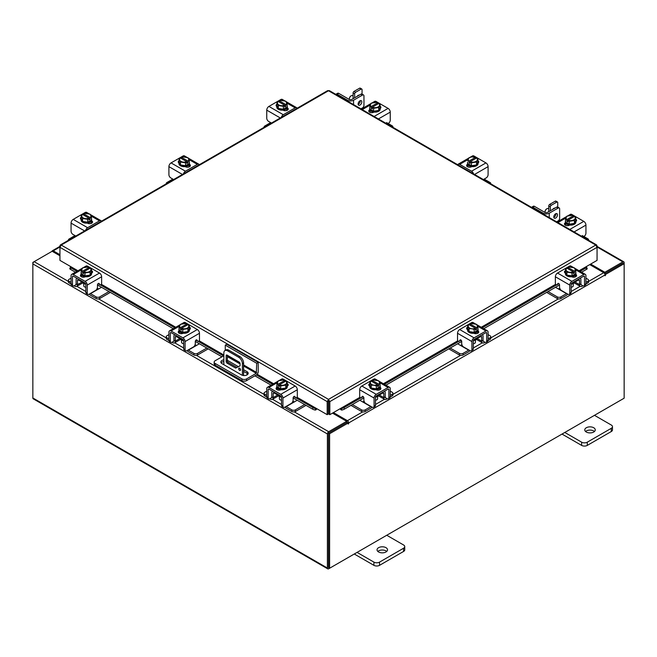 <?xml version="1.0" encoding="UTF-8"?>
<svg xmlns="http://www.w3.org/2000/svg" width="657" height="657" viewBox="0 0 657 657"><rect width="100%" height="100%" fill="white"/><g stroke="black" fill="none" stroke-linecap="round" stroke-linejoin="round"><path stroke-width="0.99" d="M225.269 350.378L225.269 345.13L226.755 344.268L258.209 362.434L258.209 371.681A2.727 1.577 120 0 1 256.287 375.024L246.58 380.625A3.277 1.889 180 0 1 241.948 380.625L215.126 365.136A3.277 1.889 180 0 1 214.166 363.806L214.166 362.089A3.277 1.889 0 0 0 215.126 363.428L241.948 378.917A3.277 1.889 0 0 0 246.58 378.917L256.287 373.316L243.591 365.982M214.166 362.089A3.277 1.889 0 0 1 215.126 360.75L223.856 355.716M258.209 362.434L256.731 363.288L256.287 373.316M225.269 345.13L256.731 363.288M223.856 361.547A3.934 2.275 0 0 0 221.138 362.894M247.911 374.145A3.934 2.275 0 0 0 247.048 373.398L243.591 371.394M223.856 359.831A3.934 2.275 0 0 0 220.851 362.04A3.934 2.275 0 0 0 222 363.641L241.48 374.892A3.934 2.275 0 0 0 245.767 375.385A3.934 2.275 0 0 0 248.198 373.283A3.934 2.275 0 0 0 247.048 371.681L243.591 369.686M238.335 366.647L227.568 360.43A3.934 2.275 0 0 0 227.355 360.323M239.624 368.24A1.314 0.756 -120 0 0 238.967 368.175A1.314 0.756 -120 0 0 238.77 369.226A1.314 0.756 -120 0 0 239.624 370.384A1.314 0.756 -120 0 0 240.281 370.441A1.314 0.756 -120 0 0 240.478 369.39A1.314 0.756 -120 0 0 239.624 368.24M239.936 368.487A1.314 0.756 -120 0 0 240.495 369.448M242.4 375.287L242.4 363.682A5.248 3.03 -120 0 0 238.688 357.252L227.56 350.83A5.248 3.03 -120 0 0 224.94 350.567A5.248 3.03 -120 0 0 223.856 352.973L223.856 364.717M238.688 357.252L239.879 356.57L228.751 350.148L227.56 350.83M243.591 375.525L243.591 362.993L242.4 363.682M247.894 374.129L245.685 375.402M240.084 365.826L235.682 368.092L227.084 363.132A1.298 0.747 60 0 1 226.164 361.539L226.164 355.642A1.298 0.747 60 0 1 226.435 355.051A1.298 0.747 60 0 1 227.084 355.117L239.164 362.089A1.298 0.747 60 0 1 240.084 363.682L240.084 365.826M240.084 365.752L236.865 367.411L228.275 362.45L227.084 363.132M226.164 361.539L227.355 360.857L227.355 355.265M227.355 360.857A1.298 0.747 -120 0 0 228.275 362.45M224.94 350.567L226.123 349.885A5.248 3.03 60 0 1 228.751 350.148M239.879 356.57A5.248 3.03 60 0 1 243.591 362.993M235.682 368.092L236.865 367.411M277.944 395.185A4.188 2.414 -0 0 0 279.069 396.376A4.188 2.414 -0 0 0 281.139 397.025M266.75 391.12L264.82 392.237A2.521 1.454 -0 0 0 264.081 393.264A2.521 1.454 -0 0 0 264.82 394.29L264.82 395.916L266.767 397.042M269.772 398.774L270.462 399.169A3.885 2.242 -120 0 0 272.4 399.366A3.885 2.242 -120 0 0 273.205 397.584L277.656 395.021M274.166 392.147L274.166 393.001L273.205 393.559L273.205 397.584M273.205 393.559A1.675 0.969 60 0 1 273.55 392.796A1.675 0.969 60 0 1 274.166 392.771M272.433 391.145A3.671 2.119 -120 0 0 271.793 392.746L271.793 396.771A1.889 1.092 60 0 1 271.407 397.641M264.82 394.29L266.75 395.407M264.82 395.916A2.521 1.454 180 0 1 264.081 394.89L264.081 393.264M292.718 401.435L294.492 401.829L286.189 406.626L291.823 409.878A2.521 1.454 -0 0 0 295.387 409.878L304.626 404.548M294.492 401.829L297.21 400.261M295.387 409.878L295.387 411.512L306.039 405.361M284.883 407.118A3.885 2.242 -120 0 0 286.189 408.252L291.823 411.512L291.823 409.878M295.387 411.512A2.521 1.454 180 0 1 291.823 411.512M274.166 393.001L281.516 397.247L281.516 405.295L282.921 406.108L282.921 398.06A3.039 1.757 -120 0 0 280.769 394.331L268.902 387.482A3.039 1.757 -120 0 0 267.383 387.326A3.039 1.757 -120 0 0 266.75 388.722L266.75 396.771L268.155 397.584L268.155 389.535A1.051 0.608 60 0 1 268.376 389.051A1.051 0.608 60 0 1 268.902 389.108L280.769 395.957A1.051 0.608 60 0 1 281.516 397.247M287.881 385.684A2.948 1.7 180 0 0 287.125 385.166A5.248 3.03 180 0 1 287.281 385.897L287.281 386.751A5.248 3.03 180 0 1 284.038 389.552A5.248 3.03 180 0 1 278.322 388.895A5.248 3.03 180 0 1 276.786 386.751L276.786 385.897A5.248 3.03 180 0 1 276.917 385.232M280.58 388.804A5.248 3.03 180 0 1 278.322 388.032A5.248 3.03 180 0 1 276.991 386.735M276.917 386.554A5.248 3.03 180 0 1 276.786 385.897M287.281 385.897A5.248 3.03 180 0 1 285.803 388M285.672 388.073A5.248 3.03 180 0 1 280.769 388.837M280.884 389.806A2.727 1.577 180 0 1 280.358 389.617M276.827 389.601A5.248 3.03 180 0 1 276.786 389.231L276.786 389.01M277.541 389.938A5.248 3.03 180 0 1 276.876 388.944M279.406 396.549L279.406 398.742A2.62 1.511 -0 0 0 280.178 399.817A2.62 1.511 -0 0 0 281.516 400.228M280.654 388.845A5.297 3.055 -0 0 0 280.662 388.845L285.779 388.057L287.15 385.101L287.15 382.177L285.779 385.133L280.662 385.922L280.662 388.845L280.654 385.922L279.34 384.862L279.34 386.562L278.231 385.922L278.231 384.222L276.917 383.762L276.917 386.686L280.654 388.845M276.917 386.686L276.917 383.762L278.289 380.805L283.397 380.017L284.719 380.469L284.719 381.725M285.779 388.057L285.779 385.133M282.986 385.232A4.599 2.653 180 0 1 279.389 384.805L285.787 381.109L287.15 382.177M286.403 383.458A4.599 2.653 180 0 1 283.454 385.158M278.231 384.222L278.272 384.164A4.599 2.653 180 0 1 277.541 382.087M284.719 380.469L278.272 384.164M278.231 385.922L279.34 385.281M277.665 381.816A4.599 2.653 180 0 1 280.613 380.116M281.073 380.042A4.599 2.653 180 0 1 284.678 380.469M285.787 381.109A4.599 2.653 180 0 1 286.526 383.195M276.449 389.289A2.948 1.7 180 0 1 276.958 388.903L277.706 388.468M281.048 389.724A2.948 1.7 180 0 1 276.958 389.683A2.948 1.7 180 0 1 276.096 388.476A2.948 1.7 180 0 1 276.876 387.318M282.921 406.108A2.62 1.511 120 0 0 283.463 407.315A2.62 1.511 120 0 0 284.777 407.184L291.273 403.431A2.62 1.511 120 0 0 293.129 400.22L293.129 397.97A1.257 0.731 -60 0 1 294.024 396.426A1.257 0.731 -60 0 1 294.648 396.368A1.257 0.731 -60 0 1 294.796 396.5L294.467 396.311M283.463 407.315L282.058 406.502A2.62 1.511 -60 0 1 281.516 405.295M294.574 397.099A1.257 0.731 -60 0 1 294.385 397.042A1.257 0.731 -60 0 1 294.246 396.91L293.942 396.475M268.155 397.584A2.62 1.511 120 0 0 268.705 398.791A2.62 1.511 120 0 0 270.011 398.659L273.205 396.82M280.769 394.331L295.165 386.02L283.29 379.171L281.902 379.976M295.165 386.02A3.039 1.757 60 0 1 297.317 389.749L297.317 396.245A1.257 0.731 -60 0 1 296.767 397.518A1.257 0.731 -60 0 1 295.798 397.855A1.257 0.731 -60 0 1 295.65 397.723L294.796 396.5M279.307 380.444L281.771 379.015A3.039 1.757 60 0 1 283.29 379.171M287.15 383.548A2.948 1.7 180 0 1 288.234 384.871A2.948 1.7 180 0 1 287.372 386.078L287.281 386.127M268.705 398.791L267.292 397.978A2.62 1.511 -60 0 1 266.75 396.771M571.549 284.054A4.188 2.414 0 0 0 573.61 283.397A4.188 2.414 0 0 0 574.744 282.206M548.053 291.568L557.3 296.907A2.521 1.454 0 0 0 560.856 296.907L560.856 298.533L566.498 295.28A3.885 2.242 120 0 0 567.796 294.147M566.704 293.515A1.889 1.092 -60 0 1 566.498 293.646L558.187 288.85L559.969 288.456M560.856 296.907L566.498 293.646M560.856 298.533A2.521 1.454 180 0 1 557.3 298.533L557.3 296.907M546.64 292.381L557.3 298.533M585.937 282.428L587.859 281.311A2.521 1.454 0 0 0 588.598 280.284A2.521 1.454 0 0 0 587.859 279.258L585.937 278.141M575.031 282.042L579.482 284.612L579.482 280.588L578.513 280.03L578.513 279.168M579.482 284.612A3.885 2.242 120 0 0 580.287 286.386A3.885 2.242 120 0 0 582.225 286.197L582.907 285.803M585.921 284.062L587.859 282.937L587.859 281.311M581.281 284.662A1.889 1.092 -60 0 1 580.887 283.799L580.887 279.775A3.671 2.119 120 0 0 580.246 278.174M578.513 279.792A1.675 0.969 -60 0 1 579.129 279.816A1.675 0.969 -60 0 1 579.482 280.588M588.598 280.284L588.598 281.91A2.521 1.454 180 0 1 587.859 282.937M555.469 287.281L558.187 288.85M579.482 283.84L582.669 285.68A2.62 1.511 -120 0 0 583.983 285.811A2.62 1.511 -120 0 0 584.525 284.612L585.937 283.799L585.937 275.743A3.039 1.757 120 0 0 585.305 274.355A3.039 1.757 120 0 0 583.786 274.503L571.91 281.352A3.039 1.757 120 0 0 569.759 285.081L569.759 293.137L571.171 292.324L571.171 284.267L578.513 280.03M575.77 272.253A5.248 3.03 180 0 1 575.893 272.918L575.893 273.772A5.248 3.03 180 0 1 574.358 275.915A5.248 3.03 180 0 1 568.642 276.572A5.248 3.03 180 0 1 565.406 273.772L565.406 272.918A5.248 3.03 180 0 1 565.562 272.187A2.948 1.7 180 0 0 564.806 272.704M575.688 273.755A5.248 3.03 180 0 1 574.358 275.061A5.248 3.03 180 0 1 572.099 275.825M571.918 275.858A5.248 3.03 180 0 1 567.007 275.094M566.876 275.02A5.248 3.03 180 0 1 565.406 272.918M575.893 272.918A5.248 3.03 180 0 1 575.77 273.583M575.893 276.03L575.893 276.26A5.248 3.03 180 0 1 575.861 276.622M572.329 276.646A2.727 1.577 180 0 1 571.804 276.827M575.803 275.973A5.248 3.03 180 0 1 575.146 276.967M571.171 287.249A2.62 1.511 0 0 0 572.502 286.838A2.62 1.511 0 0 0 573.274 285.77L573.274 283.578M575.77 273.714A5.297 3.055 0 0 0 575.77 273.706L575.77 270.791L574.456 271.242L574.456 272.942L573.339 273.591L573.339 271.883L572.025 272.951L572.025 275.874L575.77 273.714L575.77 270.783L574.399 267.834L569.282 267.038A5.297 3.055 180 0 1 569.282 267.038L567.96 267.498L567.96 268.754M572.017 275.874L572.017 272.951L566.901 272.154L565.529 269.206L565.529 272.129L566.901 275.078L572.017 275.874A5.297 3.055 0 0 0 572.025 275.874M566.901 272.154L566.901 275.078M565.529 269.206A5.297 3.055 0 0 1 565.537 269.198L566.892 268.138L573.298 271.834A4.599 2.653 180 0 1 569.693 272.261M575.146 269.107A4.599 2.653 180 0 1 574.407 271.193L574.456 271.242M572.075 267.136A4.599 2.653 180 0 1 575.023 268.844M573.339 272.302L574.456 272.942M574.407 271.193L567.96 267.498M569.233 272.187A4.599 2.653 180 0 1 566.277 270.479M566.153 270.216A4.599 2.653 180 0 1 566.892 268.138M568.009 267.489A4.599 2.653 180 0 1 571.606 267.07M575.803 274.347A2.948 1.7 180 0 1 576.591 275.497A2.948 1.7 180 0 1 575.721 276.704A2.948 1.7 180 0 1 571.639 276.753M558.737 283.504L557.029 284.744A1.257 0.731 60 0 1 556.89 284.875A1.257 0.731 60 0 1 556.257 284.818A1.257 0.731 60 0 1 555.37 283.274L555.37 276.769A3.039 1.757 -60 0 1 557.522 273.049L571.91 281.352M571.171 284.267A1.051 0.608 -60 0 1 571.91 282.986L583.786 276.129A1.051 0.608 -60 0 1 584.303 276.08A1.051 0.608 -60 0 1 584.525 276.556L584.525 284.612M571.171 292.324A2.62 1.511 60 0 1 570.629 293.523L569.217 294.336A2.62 1.511 -120 0 0 569.759 293.137M570.785 266.997L569.389 266.192L557.522 273.049M569.389 266.192A3.039 1.757 -60 0 1 570.908 266.044L573.372 267.465M565.406 273.156L565.307 273.098A2.948 1.7 180 0 1 564.445 271.891A2.948 1.7 180 0 1 565.529 270.577M557.029 284.744L557.892 283.52A1.257 0.731 60 0 1 558.031 283.389A1.257 0.731 60 0 1 559 283.725A1.257 0.731 60 0 1 559.55 284.99L559.55 287.24A2.62 1.511 -120 0 0 561.407 290.451L567.903 294.205A2.62 1.511 -120 0 0 569.217 294.336M585.937 283.799A2.62 1.511 60 0 1 585.387 284.998L583.983 285.811M574.974 275.488L575.721 275.924A2.948 1.7 180 0 1 576.23 276.318M375.861 397.025A4.188 2.414 0 0 0 377.931 396.376A4.188 2.414 0 0 0 379.056 395.185M352.374 404.548L361.613 409.878A2.521 1.454 0 0 0 365.177 409.878L365.177 411.512L370.811 408.252A3.885 2.242 120 0 0 372.117 407.118M371.016 406.486A1.889 1.092 -60 0 1 370.811 406.626L362.508 401.829L364.282 401.435M365.177 409.878L370.811 406.626M365.177 411.512A2.521 1.454 180 0 1 361.613 411.512L361.613 409.878M350.961 405.361L361.613 411.512M390.25 395.407L392.18 394.29A2.521 1.454 0 0 0 392.919 393.264A2.521 1.454 0 0 0 392.18 392.237L390.25 391.12M379.344 395.021L383.795 397.584L383.795 393.559L382.834 393.001L382.834 392.147M383.795 397.584A3.885 2.242 120 0 0 384.6 399.366A3.885 2.242 120 0 0 386.538 399.169L387.228 398.774M390.233 397.042L392.18 395.916L392.18 394.29M385.593 397.641A1.889 1.092 -60 0 1 385.207 396.771L385.207 392.746A3.671 2.119 120 0 0 384.567 391.145M382.834 392.771A1.675 0.969 -60 0 1 383.45 392.796A1.675 0.969 -60 0 1 383.795 393.559M392.919 393.264L392.919 394.89A2.521 1.454 180 0 1 392.18 395.916M359.79 400.261L362.508 401.829M383.795 396.82L386.989 398.659A2.62 1.511 -120 0 0 388.295 398.791A2.62 1.511 -120 0 0 388.845 397.584L390.25 396.771L390.25 388.722A3.039 1.757 120 0 0 389.617 387.326A3.039 1.757 120 0 0 388.098 387.482L376.231 394.331A3.039 1.757 120 0 0 374.079 398.06L374.079 406.108L375.484 405.295L375.484 397.247L382.834 393.001M380.083 385.232A5.248 3.03 180 0 1 380.214 385.897L380.214 386.751A5.248 3.03 180 0 1 378.678 388.895A5.248 3.03 180 0 1 372.962 389.552A5.248 3.03 180 0 1 369.719 386.751L369.719 385.897A5.248 3.03 180 0 1 369.875 385.166A2.948 1.7 180 0 0 369.119 385.684M380.009 386.735A5.248 3.03 180 0 1 378.678 388.032A5.248 3.03 180 0 1 376.42 388.804M376.231 388.837A5.248 3.03 180 0 1 371.328 388.073M371.197 388A5.248 3.03 180 0 1 369.719 385.897M380.214 385.897A5.248 3.03 180 0 1 380.083 386.554M380.214 389.01L380.214 389.231A5.248 3.03 180 0 1 380.173 389.601M376.642 389.617A2.727 1.577 180 0 1 376.116 389.806M380.124 388.944A5.248 3.03 180 0 1 379.459 389.938M375.484 400.228A2.62 1.511 0 0 0 376.822 399.817A2.62 1.511 0 0 0 377.594 398.742L377.594 396.549M380.083 386.686L380.083 383.762L380.083 386.686L376.346 388.845A5.297 3.055 0 0 0 376.346 388.845L376.338 385.922L376.346 388.845L371.221 388.057L369.85 385.101L369.85 382.177L371.213 381.109L377.611 384.805A4.599 2.653 180 0 1 374.014 385.232L371.221 385.133L371.221 388.057M379.459 382.087A4.599 2.653 180 0 1 378.728 384.164L380.083 383.762L378.711 380.805L373.603 380.017A5.297 3.055 180 0 1 373.603 380.017L372.281 380.469L372.281 381.725M378.769 384.222L378.769 385.922L377.66 386.562L377.66 384.862L376.346 385.922L374.014 385.232M369.85 382.177L371.221 385.133M376.387 380.116A4.599 2.653 180 0 1 379.335 381.816M377.66 385.281L378.769 385.922M378.728 384.164L372.281 380.469M373.546 385.158A4.599 2.653 180 0 1 370.597 383.458M370.474 383.195A4.599 2.653 180 0 1 371.213 381.109M372.322 380.469A4.599 2.653 180 0 1 375.927 380.042M380.124 387.318A2.948 1.7 180 0 1 380.904 388.476A2.948 1.7 180 0 1 380.042 389.683A2.948 1.7 180 0 1 375.952 389.724M363.058 396.475L361.35 397.723A1.257 0.731 60 0 1 361.202 397.855A1.257 0.731 60 0 1 360.578 397.789A1.257 0.731 60 0 1 359.683 396.245L359.683 389.749A3.039 1.757 -60 0 1 361.835 386.02L376.231 394.331M375.484 397.247A1.051 0.608 -60 0 1 376.231 395.957L388.098 389.108A1.051 0.608 -60 0 1 388.624 389.051A1.051 0.608 -60 0 1 388.845 389.535L388.845 397.584M375.484 405.295A2.62 1.511 60 0 1 374.942 406.502L373.537 407.315A2.62 1.511 -120 0 0 374.079 406.108M375.098 379.976L373.71 379.171L361.835 386.02M373.71 379.171A3.039 1.757 -60 0 1 375.229 379.015L377.693 380.444M369.719 386.127L369.628 386.078A2.948 1.7 180 0 1 368.766 384.871A2.948 1.7 180 0 1 369.85 383.548M361.35 397.723L362.204 396.5A1.257 0.731 60 0 1 362.352 396.368A1.257 0.731 60 0 1 363.321 396.705A1.257 0.731 60 0 1 363.871 397.97L363.871 400.22A2.62 1.511 -120 0 0 365.727 403.431L372.223 407.184A2.62 1.511 -120 0 0 373.537 407.315M390.25 396.771A2.62 1.511 60 0 1 389.708 397.978L388.295 398.791M379.294 388.468L380.042 388.903A2.948 1.7 180 0 1 380.551 389.289M271.242 123.188L270.462 122.736L264.82 125.988A2.521 1.454 0 0 0 264.081 127.015A2.521 1.454 0 0 0 264.13 127.294M287.15 105.621A5.248 3.03 180 0 1 287.281 106.286L287.281 107.14A5.248 3.03 180 0 1 285.738 109.284A5.248 3.03 180 0 1 280.022 109.941A5.248 3.03 180 0 1 276.786 107.14L276.786 106.286A5.248 3.03 180 0 1 276.942 105.555M287.281 106.286A5.248 3.03 180 0 1 287.15 106.951M287.076 107.124A5.248 3.03 180 0 1 285.738 108.43A5.248 3.03 180 0 1 283.479 109.193M283.298 109.226A5.248 3.03 180 0 1 278.387 108.462M278.256 108.389A5.248 3.03 180 0 1 276.786 106.286M283.709 110.015A2.727 1.577 180 0 1 283.167 110.204M287.281 109.39L287.281 109.629A5.248 3.03 180 0 1 287.125 110.351M287.183 109.341A5.248 3.03 180 0 1 286.14 110.655M287.15 107.083A5.297 3.055 0 0 0 287.15 107.075L287.15 104.159L285.836 104.611L285.836 106.311L284.719 106.96L284.719 105.251L283.405 106.319L283.405 109.243L287.15 107.083L287.15 104.151L285.779 101.194L280.662 100.406A5.297 3.055 180 0 1 280.662 100.406L279.389 100.858A4.599 2.653 180 0 1 282.986 100.439M283.397 109.243A5.297 3.055 0 0 0 283.405 109.243L283.397 106.319L278.289 105.522L276.917 102.574L276.917 105.498L278.289 108.446L283.397 109.243M278.289 108.446L278.289 105.522M276.917 102.566A5.297 3.055 0 0 0 276.917 102.574L278.272 101.507L284.719 105.251M279.34 102.122L279.34 100.866M277.541 103.584A4.599 2.653 180 0 1 278.272 101.507M280.613 105.555A4.599 2.653 180 0 1 277.665 103.847M285.836 104.611L279.389 100.858M284.719 105.67L285.836 106.311M283.454 100.505A4.599 2.653 180 0 1 286.403 102.213M286.526 102.476A4.599 2.653 180 0 1 285.787 104.553M284.678 105.202A4.599 2.653 180 0 1 281.073 105.629M271.472 123.056L268.606 121.405A2.62 1.511 -120 0 1 266.75 118.194L266.75 110.138A3.039 1.757 -60 0 1 268.902 106.418L283.29 114.72L295.165 107.871L286.748 103.009M283.29 114.72A3.039 1.757 120 0 0 281.311 117.373M297.145 108.241A3.039 1.757 120 0 0 296.685 107.723A3.039 1.757 120 0 0 295.165 107.871M276.786 106.508A2.948 1.7 180 0 1 276.096 105.416A2.948 1.7 180 0 1 276.917 104.241M287.183 107.707L287.372 107.822A2.948 1.7 180 0 1 288.234 109.021A2.948 1.7 180 0 1 286.419 110.598A2.948 1.7 180 0 1 283.208 110.228L283.019 110.113M268.902 106.418L280.769 99.56A3.039 1.757 -60 0 1 282.288 99.412L284.752 100.833M286.353 108.857L287.372 109.448A2.948 1.7 180 0 1 287.881 109.834M75.563 236.167L74.775 235.707L69.141 238.967A2.521 1.454 0 0 0 68.402 239.994A2.521 1.454 0 0 0 68.451 240.273M91.471 218.6A5.248 3.03 180 0 1 91.594 219.266L91.594 220.12A5.248 3.03 180 0 1 90.058 222.263A5.248 3.03 180 0 1 84.342 222.92A5.248 3.03 180 0 1 81.107 220.12L81.107 219.266A5.248 3.03 180 0 1 81.263 218.535M91.594 219.266A5.248 3.03 180 0 1 91.471 219.923M91.389 220.095A5.248 3.03 180 0 1 90.058 221.401A5.248 3.03 180 0 1 87.8 222.173M87.619 222.197A5.248 3.03 180 0 1 82.708 221.442M82.577 221.368A5.248 3.03 180 0 1 81.107 219.266M88.03 222.986A2.727 1.577 180 0 1 87.48 223.183M91.594 222.37L91.594 222.6A5.248 3.03 180 0 1 91.438 223.331M91.504 222.312A5.248 3.03 180 0 1 90.461 223.626M82.601 221.425L82.601 218.502L81.23 215.545L81.23 218.469L82.601 221.425L87.718 222.214A5.297 3.055 0 0 0 87.726 222.214L91.463 220.054A5.297 3.055 0 0 0 91.471 220.054L91.471 217.13L90.099 214.174L84.983 213.385A5.297 3.055 180 0 0 84.975 213.385L83.702 213.837A4.599 2.653 180 0 1 87.307 213.41M81.23 215.545L82.593 214.478L89.04 218.231L87.726 219.29L87.726 222.214L87.718 219.29L82.601 218.502M83.661 215.094L83.661 213.837M91.463 220.054L91.463 217.13L90.149 217.59L90.149 219.29L89.04 219.931L89.04 218.231M81.854 216.555A4.599 2.653 180 0 1 82.593 214.478M84.925 218.526A4.599 2.653 180 0 1 81.977 216.826M90.149 217.59L83.702 213.837M89.04 218.65L90.149 219.29M87.767 213.484A4.599 2.653 180 0 1 90.723 215.184M90.847 215.455A4.599 2.653 180 0 1 90.108 217.533M88.991 218.173A4.599 2.653 180 0 1 85.394 218.6M75.785 236.035L72.919 234.385A2.62 1.511 -120 0 1 71.063 231.165L71.063 223.117A3.039 1.757 -60 0 1 73.214 219.389L87.611 227.7L99.478 220.851L91.068 215.989M87.611 227.7A3.039 1.757 120 0 0 85.632 230.352M101.457 221.212A3.039 1.757 120 0 0 101.006 220.695A3.039 1.757 120 0 0 99.478 220.851M81.107 219.487A2.948 1.7 180 0 1 80.409 218.395A2.948 1.7 180 0 1 81.23 217.212M91.504 220.686L91.693 220.793A2.948 1.7 180 0 1 92.555 222A2.948 1.7 180 0 1 90.732 223.569A2.948 1.7 180 0 1 87.521 223.199L87.332 223.093M73.214 219.389L85.09 212.54A3.039 1.757 -60 0 1 86.609 212.383L89.073 213.804M90.674 221.836L91.693 222.419A2.948 1.7 180 0 1 92.194 222.813M596.671 246.022L596.679 244.962L595.768 245.061L597.057 247.328L597.057 260.386L579.08 270.758M328.5 400.647L328.5 399.366L329.822 401.616L328.286 400.975L328.286 414.033L327.178 414.674L296.98 397.239M77.92 270.758L59.943 260.386L59.943 247.328L61.232 245.061L328.5 399.366L327.178 401.616L328.286 400.975M327.178 414.674L327.178 401.616L59.943 247.328L59.943 245.8L60.329 246.022M597.057 245.8L597.057 247.328L329.822 401.616L329.822 414.674L340.95 408.252L341.238 408.605A2.102 0.443 -21.2 0 0 343.981 407.636L344.531 409.065A2.102 0.443 158.8 0 1 341.788 410.034L341.213 408.605L360.315 397.592M328.714 400.975L328.714 414.033L329.822 414.674M328.5 399.366L595.768 245.061L328.5 90.756L61.232 245.061L60.321 244.962L327.572 90.666L329.428 90.666L596.679 244.962M60.321 244.962L59.943 245.8M71.071 266.808L70.784 267.169A2.102 0.443 21.2 0 0 70.34 267.268A2.102 0.443 21.2 0 0 71.005 267.916L70.455 269.345A2.102 0.443 -158.8 0 1 69.782 268.697L70.34 267.268M296.685 397.592L315.762 408.605L315.212 410.034A2.102 0.443 -158.8 0 1 312.469 409.065L313.019 407.636A2.102 0.443 21.2 0 0 315.762 408.605L316.05 408.252M315.237 410.042A1.84 1.059 120 0 0 316.871 408.72M312.469 409.065L293.129 397.904M271.095 385.183L254.891 375.829M221.951 356.808L195.293 341.418M173.251 328.697L97.45 284.933M75.415 272.203L70.455 269.345M313.019 407.636L296.151 397.896M272.606 384.312L256.402 374.95M223.47 355.938L198.307 341.41M174.77 327.818L100.464 284.924M76.926 271.333L71.005 267.916M340.129 408.72A1.84 1.059 -120 0 0 341.763 410.042M586.66 267.268L587.218 268.697A2.102 0.443 158.8 0 1 586.545 269.345L585.995 267.916A2.102 0.443 -21.2 0 0 586.66 267.268A2.102 0.443 -21.2 0 0 586.216 267.169L585.929 266.808M586.545 269.345L581.585 272.203M559.55 284.933L483.749 328.697M461.707 341.418L385.905 385.183M363.871 397.904L344.531 409.065M585.995 267.916L580.074 271.333M556.536 284.924L482.23 327.818M458.693 341.41L384.394 384.312M360.849 397.896L343.981 407.636M59.943 255.77L52.141 251.27L34.148 261.658A1.84 1.059 -60 0 0 32.85 263.909L32.85 397.97A1.84 1.059 -60 0 0 33.228 398.815L327.769 568.863A1.84 1.059 120 0 0 328.689 568.773L622.852 398.947A1.84 1.059 120 0 0 622.852 398.939M327.769 568.863A1.84 1.059 120 0 1 327.391 568.026L327.391 433.965A1.84 1.059 120 0 1 328.689 431.706L346.682 421.318L332.499 413.13M328.714 410.945L328.286 410.699M328.689 432.988L346.682 422.599L346.682 421.318M590.668 264.073L604.859 272.269L622.852 261.88A1.84 1.059 120 0 1 623.772 261.79L597.057 246.367M604.399 273.279L604.859 273.542L622.984 263.145M604.859 272.269L604.859 273.542M328.557 567.508L328.5 433.324M623.772 261.79A1.84 1.059 120 0 1 624.15 262.628L624.15 263.687L605.59 274.404L604.801 273.944M59.943 254.702L53.266 250.843A1.84 1.059 -120 0 0 52.346 250.752A1.84 1.059 -120 0 0 51.977 251.36M33.228 262.628L32.85 262.406L34.148 261.658L68.402 281.426M327.391 433.965L32.85 263.909L32.85 262.406M328.714 410.724A1.84 1.059 -120 0 1 328.319 409.426L328.319 400.852M348.169 423.026L329.609 433.735L328.5 433.103L347.06 422.385L348.169 423.026L348.251 424.069L348.719 422.927A1.84 1.059 -120 0 0 347.422 420.669L333.419 412.596M347.61 422.706L346.682 421.531M589.74 264.607L603.734 272.688A1.84 1.059 60 0 1 605.04 274.946L605.122 275.759L605.59 274.404M329.609 433.735L329.609 568.248L624.15 398.191L624.15 263.687L623.041 263.046L604.654 273.665M328.5 433.103L328.5 567.607L329.609 568.248M82.256 282.206A4.188 2.414 -0 0 0 83.39 283.397A4.188 2.414 -0 0 0 85.451 284.054M71.063 278.141L69.141 279.258A2.521 1.454 -0 0 0 68.402 280.284A2.521 1.454 -0 0 0 69.141 281.311L69.141 282.937L71.079 284.062M74.093 285.803L74.775 286.197A3.885 2.242 -120 0 0 76.713 286.386A3.885 2.242 -120 0 0 77.518 284.612L81.969 282.042M78.487 279.168L78.487 280.03L77.518 280.588L77.518 284.612M77.518 280.588A1.675 0.969 60 0 1 77.871 279.816A1.675 0.969 60 0 1 78.487 279.792M76.754 278.174A3.671 2.119 -120 0 0 76.113 279.775L76.113 283.799A1.889 1.092 60 0 1 75.719 284.662M69.141 281.311L71.063 282.428M69.141 282.937A2.521 1.454 180 0 1 68.402 281.91L68.402 280.284M97.031 288.456L98.813 288.85L90.502 293.646L96.144 296.907A2.521 1.454 -0 0 0 99.7 296.907L108.947 291.568M98.813 288.85L101.531 287.281M99.7 296.907L99.7 298.533L110.36 292.381M89.204 294.147A3.885 2.242 -120 0 0 90.502 295.28L96.144 298.533L96.144 296.907M99.7 298.533A2.521 1.454 180 0 1 96.144 298.533M78.487 280.03L85.829 284.267L85.829 292.324L87.241 293.137L87.241 285.081A3.039 1.757 -120 0 0 85.09 281.352L73.214 274.503A3.039 1.757 -120 0 0 71.695 274.355A3.039 1.757 -120 0 0 71.063 275.743L71.063 283.799L72.475 284.612L72.475 276.556A1.051 0.608 60 0 1 72.697 276.08A1.051 0.608 60 0 1 73.214 276.129L85.09 282.986A1.051 0.608 60 0 1 85.829 284.267M92.194 272.704A2.948 1.7 180 0 0 91.438 272.187A5.248 3.03 180 0 1 91.594 272.918L91.594 273.772A5.248 3.03 180 0 1 88.358 276.572A5.248 3.03 180 0 1 82.642 275.915A5.248 3.03 180 0 1 81.107 273.772L81.107 272.918A5.248 3.03 180 0 1 81.23 272.253M84.901 275.825A5.248 3.03 180 0 1 82.642 275.061A5.248 3.03 180 0 1 81.312 273.755M81.23 273.583A5.248 3.03 180 0 1 81.107 272.918M91.594 272.918A5.248 3.03 180 0 1 90.124 275.02M89.993 275.094A5.248 3.03 180 0 1 85.082 275.858M85.196 276.827A2.727 1.577 180 0 1 84.671 276.646M81.139 276.622A5.248 3.03 180 0 1 81.107 276.26L81.107 276.03M81.854 276.967A5.248 3.03 180 0 1 81.197 275.973M83.726 283.578L83.726 285.77A2.62 1.511 -0 0 0 84.498 286.838A2.62 1.511 -0 0 0 85.829 287.249M84.975 275.874L84.975 272.951L83.661 271.883L83.661 273.591L82.544 272.942L82.544 271.242L81.23 270.791L81.23 273.714A5.297 3.055 -0 0 0 81.23 273.714L84.975 275.874A5.297 3.055 -0 0 0 84.983 275.874L90.099 275.078L91.471 272.129L91.471 269.206L90.099 272.154L84.983 272.951L84.983 275.874M90.099 275.078L90.099 272.154M89.04 268.754L89.04 267.498L87.726 267.038A5.297 3.055 -0 0 0 87.718 267.038L82.601 267.834L81.23 270.783L81.23 273.706M87.307 272.261A4.599 2.653 180 0 1 83.702 271.834L90.108 268.138L91.463 269.198A5.297 3.055 180 0 1 91.471 269.206M90.723 270.479A4.599 2.653 180 0 1 87.767 272.187M82.544 271.242L82.593 271.193A4.599 2.653 180 0 1 81.854 269.107M89.04 267.498L82.593 271.193M82.544 272.942L83.661 272.302M81.977 268.844A4.599 2.653 180 0 1 84.925 267.136M85.394 267.07A4.599 2.653 180 0 1 88.991 267.489M90.108 268.138A4.599 2.653 180 0 1 90.847 270.216M80.77 276.318A2.948 1.7 180 0 1 81.279 275.924L82.026 275.488M85.361 276.753A2.948 1.7 180 0 1 81.279 276.704A2.948 1.7 180 0 1 80.409 275.497A2.948 1.7 180 0 1 81.197 274.347M87.241 293.137A2.62 1.511 120 0 0 87.783 294.336A2.62 1.511 120 0 0 89.097 294.205L95.594 290.451A2.62 1.511 120 0 0 97.45 287.24L97.45 284.99A1.257 0.731 -60 0 1 98.336 283.454A1.257 0.731 -60 0 1 98.969 283.389A1.257 0.731 -60 0 1 99.108 283.52L98.78 283.331M87.783 294.336L86.371 293.523A2.62 1.511 -60 0 1 85.829 292.324M98.887 284.12A1.257 0.731 -60 0 1 98.706 284.062A1.257 0.731 -60 0 1 98.558 283.931L98.263 283.504M72.475 284.612A2.62 1.511 120 0 0 73.017 285.811A2.62 1.511 120 0 0 74.331 285.68L77.518 283.84M85.09 281.352L99.478 273.049L87.611 266.192L86.215 266.997M99.478 273.049A3.039 1.757 60 0 1 101.63 276.769L101.63 283.274A1.257 0.731 -60 0 1 101.079 284.538A1.257 0.731 -60 0 1 100.11 284.875A1.257 0.731 -60 0 1 99.971 284.744L99.108 283.52M83.628 267.465L86.092 266.044A3.039 1.757 60 0 1 87.611 266.192M91.471 270.577A2.948 1.7 180 0 1 92.555 271.891A2.948 1.7 180 0 1 91.693 273.098L91.594 273.156M73.017 285.811L71.613 284.998A2.62 1.511 -60 0 1 71.063 283.799M548.767 211.677L548.767 205.994A1.314 0.756 -60 0 1 549.695 204.384L555.264 201.173A1.314 0.756 -60 0 1 555.921 201.108L557.473 202.003A1.314 0.756 120 0 0 556.816 202.069L555.264 201.173M549.695 204.384L551.248 205.28L556.816 202.069M551.248 205.28A1.314 0.756 120 0 0 550.32 206.889L548.767 205.994M550.32 210.782L550.32 206.889M557.473 202.003A1.314 0.756 120 0 1 557.744 202.611L557.744 207.103M555.814 214.839L555.814 213.697M554.951 208.113A2.768 1.593 120 0 0 552.759 209.378M588.5 240.24A2.521 1.454 0 0 0 588.598 239.83A2.521 1.454 0 0 0 587.859 238.803L582.225 235.543M575.737 220.506A5.248 3.03 180 0 1 575.893 221.237L575.893 222.099A5.248 3.03 180 0 1 572.658 224.891A5.248 3.03 180 0 1 566.942 224.234A5.248 3.03 180 0 1 565.406 222.099L565.406 221.237A5.248 3.03 180 0 1 565.529 220.58M575.893 221.237A5.248 3.03 180 0 1 574.423 223.339M574.292 223.421A5.248 3.03 180 0 1 569.381 224.177M569.2 224.152A5.248 3.03 180 0 1 566.942 223.38A5.248 3.03 180 0 1 565.611 222.074M565.529 221.902A5.248 3.03 180 0 1 565.406 221.237M565.562 225.31A5.248 3.03 180 0 1 565.406 224.579L565.406 224.341M569.52 225.154A2.727 1.577 180 0 1 568.97 224.965M566.539 225.606A5.248 3.03 180 0 1 565.496 224.292M574.399 223.405L575.77 220.448L575.77 217.524L574.399 220.481L574.399 223.405L569.282 224.193A5.297 3.055 0 0 0 569.282 224.193L569.274 221.269L569.282 224.193L565.537 222.033A5.297 3.055 0 0 1 565.529 222.033L565.529 219.101L566.901 216.153L572.017 215.356A5.297 3.055 0 0 1 572.025 215.365L573.339 215.816L573.339 217.073M574.399 220.481L569.282 221.269L567.96 220.21L574.407 216.457L575.77 217.524M567.96 220.21L567.96 221.91L566.851 221.269L566.851 219.569L565.537 219.11L565.537 222.033M569.693 215.389A4.599 2.653 180 0 1 573.298 215.816L573.339 215.816M566.277 217.163A4.599 2.653 180 0 1 569.233 215.463M574.407 216.457A4.599 2.653 180 0 1 575.146 218.535M566.851 221.269L567.96 220.621M573.298 215.816L566.851 219.569M575.023 218.806A4.599 2.653 180 0 1 572.075 220.506M571.606 220.58A4.599 2.653 180 0 1 568.009 220.152M566.892 219.512A4.599 2.653 180 0 1 566.153 217.434M575.77 219.192A2.948 1.7 180 0 1 576.591 220.366A2.948 1.7 180 0 1 575.893 221.466M569.668 225.072L569.479 225.179A2.948 1.7 180 0 1 566.268 225.548A2.948 1.7 180 0 1 564.445 223.98A2.948 1.7 180 0 1 565.307 222.772L565.496 222.666M567.927 215.783L570.391 214.363A3.039 1.757 60 0 1 571.91 214.511L583.786 221.368A3.039 1.757 60 0 1 585.937 225.096L585.937 233.145A2.62 1.511 120 0 1 584.081 236.356L583.859 236.487M564.806 224.793A2.948 1.7 180 0 1 565.307 224.398L566.326 223.815M353.088 98.698L353.088 93.015A1.314 0.756 -60 0 1 354.016 91.413L359.576 88.202A1.314 0.756 -60 0 1 360.233 88.137L361.785 89.032A1.314 0.756 120 0 0 361.128 89.097L359.576 88.202M354.016 91.413L355.568 92.309L361.128 89.097M355.568 92.309A1.314 0.756 120 0 0 354.64 93.91L353.088 93.015M354.64 97.803L354.64 93.91M361.785 89.032A1.314 0.756 120 0 1 362.056 89.631L362.056 94.123M360.126 101.86L360.126 100.718M359.264 95.134A2.768 1.593 120 0 0 357.08 96.398M392.812 127.261A2.521 1.454 0 0 0 392.919 126.85A2.521 1.454 0 0 0 392.18 125.824L386.538 122.572M380.058 107.534A5.248 3.03 180 0 1 380.214 108.265L380.214 109.119A5.248 3.03 180 0 1 376.978 111.92A5.248 3.03 180 0 1 371.262 111.263A5.248 3.03 180 0 1 369.719 109.119L369.719 108.265A5.248 3.03 180 0 1 369.85 107.6M380.214 108.265A5.248 3.03 180 0 1 378.744 110.368M378.613 110.442A5.248 3.03 180 0 1 373.702 111.205M373.521 111.173A5.248 3.03 180 0 1 371.262 110.401A5.248 3.03 180 0 1 369.924 109.103M369.85 108.922A5.248 3.03 180 0 1 369.719 108.265M369.875 112.331A5.248 3.03 180 0 1 369.719 111.6L369.719 111.37M373.833 112.183A2.727 1.577 180 0 1 373.291 111.986M370.86 112.626A5.248 3.03 180 0 1 369.817 111.312M378.711 110.425L380.083 107.469L380.083 104.545L378.711 107.502L378.711 110.425L373.603 111.222A5.297 3.055 0 0 1 373.595 111.214L373.595 108.29L373.603 111.222M378.711 107.502L373.603 108.29L372.281 107.231L372.281 108.931L371.164 108.29L371.164 106.59L369.85 106.13L369.85 109.054L373.595 111.214M374.014 102.41A4.599 2.653 180 0 1 377.611 102.837L376.346 102.385A5.297 3.055 0 0 0 376.338 102.385L371.221 103.174L369.85 106.13L369.85 109.054M377.66 102.845L377.66 104.093M372.281 107.231L378.728 103.478L380.083 104.545M370.597 104.184A4.599 2.653 180 0 1 373.546 102.484M378.728 103.478A4.599 2.653 180 0 1 379.459 105.563M371.164 108.29L372.281 107.649M377.611 102.837L371.164 106.59M379.335 105.826A4.599 2.653 180 0 1 376.387 107.534M375.927 107.6A4.599 2.653 180 0 1 372.322 107.173M371.213 106.533A4.599 2.653 180 0 1 370.474 104.455M380.083 106.212A2.948 1.7 180 0 1 380.904 107.395A2.948 1.7 180 0 1 380.214 108.487M373.981 112.092L373.792 112.207A2.948 1.7 180 0 1 370.581 112.569A2.948 1.7 180 0 1 368.766 111A2.948 1.7 180 0 1 369.628 109.793L369.817 109.686M372.248 102.812L374.712 101.383A3.039 1.757 60 0 1 376.231 101.539L388.098 108.389A3.039 1.757 60 0 1 390.25 112.117L390.25 120.174A2.62 1.511 120 0 1 388.394 123.385L388.172 123.508M369.119 111.813A2.948 1.7 180 0 1 369.628 111.427L370.647 110.836M548.767 208.934L548.217 208.606A2.62 1.511 120 0 0 546.903 208.737A2.62 1.511 120 0 0 545.047 211.948L545.047 211.685A2.291 1.322 -60 0 1 546.673 208.877A2.291 1.322 -60 0 1 546.78 208.811M555.921 213.648A2.62 1.511 -60 0 1 555.945 213.96A2.62 1.511 -60 0 1 553.81 217.311A2.62 1.511 -60 0 0 555.945 213.96A2.62 1.511 -60 0 0 555.921 213.648M545.047 211.948A2.62 1.511 120 0 0 545.113 212.474M557.497 214.855A2.62 1.511 -60 0 1 556.356 217.492A2.62 1.511 -60 0 1 554.327 218.198A2.62 1.511 -60 0 1 553.785 216.999A2.62 1.511 -60 0 1 554.935 214.354A2.62 1.511 -60 0 1 556.955 213.656A2.62 1.511 -60 0 1 557.497 214.855M532.86 207.234L543.175 213.197A4.295 2.48 0 0 0 549.244 213.197L558.154 208.055L556.602 207.152L547.692 212.301A2.102 1.215 0 0 1 544.727 212.301L534.412 206.339L532.86 207.234A2.102 1.215 -120 0 0 531.809 207.136A2.102 1.215 -120 0 0 531.562 207.366M531.809 207.136L533.361 206.241A2.102 1.215 60 0 1 534.412 206.339M556.578 221.811L558.154 220.9A2.102 1.215 120 0 0 559.641 218.329L559.641 208.91A2.102 1.215 120 0 0 559.206 207.949A2.102 1.215 120 0 0 558.154 208.055M556.602 207.152A2.102 1.215 -60 0 1 557.653 207.054L559.206 207.949M353.088 95.955L352.53 95.635A2.62 1.511 120 0 0 351.224 95.766A2.62 1.511 120 0 0 349.368 98.977L349.368 98.706A2.291 1.322 -60 0 1 350.986 95.897A2.291 1.322 -60 0 1 351.101 95.84M360.241 100.669A2.62 1.511 -60 0 1 360.266 100.981A2.62 1.511 -60 0 1 358.122 104.332A2.62 1.511 -60 0 0 360.266 100.981A2.62 1.511 -60 0 0 360.241 100.669M349.368 98.977A2.62 1.511 120 0 0 349.434 99.494M361.818 101.876A2.62 1.511 -60 0 1 360.668 104.52A2.62 1.511 -60 0 1 358.648 105.219A2.62 1.511 -60 0 1 358.106 104.02A2.62 1.511 -60 0 1 359.248 101.383A2.62 1.511 -60 0 1 361.268 100.677A2.62 1.511 -60 0 1 361.818 101.876M337.172 94.263L347.496 100.217A4.295 2.48 0 0 0 353.565 100.217L362.475 95.076L360.923 94.181L352.012 99.322A2.102 1.215 0 0 1 349.048 99.322L338.725 93.368L337.172 94.263A2.102 1.215 -120 0 0 336.121 94.156A2.102 1.215 -120 0 0 335.875 94.394M336.121 94.156L337.673 93.261A2.102 1.215 60 0 1 338.725 93.368M360.898 108.832L362.475 107.929A2.102 1.215 120 0 0 363.953 105.358L363.953 95.93A2.102 1.215 120 0 0 363.518 94.969A2.102 1.215 120 0 0 362.475 95.076M360.923 94.181A2.102 1.215 -60 0 1 361.966 94.074L363.518 94.969M593.731 427.748A5.248 3.03 0 0 0 588.007 427.091A5.248 3.03 0 0 0 584.771 429.892A5.248 3.03 0 0 0 586.307 432.027A5.248 3.03 0 0 0 592.023 432.684A5.248 3.03 0 0 0 595.267 429.892A5.248 3.03 0 0 0 593.731 427.748M594.462 431.501A5.248 3.03 0 0 0 593.731 430.967A5.248 3.03 0 0 0 585.576 431.501M564.798 432.462L581.634 442.177A3.983 2.3 0 0 0 587.276 442.177L611.314 428.307A3.983 2.3 0 0 0 612.48 426.672A3.983 2.3 0 0 0 611.314 425.046L594.478 415.331M587.276 442.177L587.276 445.405L611.314 431.526L611.314 428.307M562.006 434.072L581.634 445.405L581.634 442.177M612.48 426.672L612.48 429.9A3.983 2.3 180 0 1 611.314 431.526M587.276 445.405A3.983 2.3 180 0 1 581.634 445.405M385.996 547.675A5.248 3.03 0 0 0 380.28 547.026A5.248 3.03 0 0 0 377.044 549.819A5.248 3.03 0 0 0 378.58 551.962A5.248 3.03 0 0 0 384.296 552.619A5.248 3.03 0 0 0 387.531 549.819A5.248 3.03 0 0 0 385.996 547.675M386.727 551.428A5.248 3.03 0 0 0 385.996 550.903A5.248 3.03 0 0 0 377.841 551.428M357.071 552.389L373.907 562.113A3.983 2.3 0 0 0 379.541 562.113L403.579 548.234A3.983 2.3 0 0 0 404.745 546.608A3.983 2.3 0 0 0 403.579 544.982L386.743 535.258M379.541 562.113L379.541 565.332L403.579 551.453L403.579 548.234M354.279 554.007L373.907 565.332L373.907 562.113M404.745 546.608L404.745 549.827A3.983 2.3 180 0 1 403.579 551.453M379.541 565.332A3.983 2.3 180 0 1 373.907 565.332M180.1 338.692A4.188 2.414 -0 0 0 181.233 339.891A4.188 2.414 -0 0 0 183.295 340.54M168.906 334.635L166.977 335.743A2.521 1.454 -0 0 0 166.237 336.77A2.521 1.454 -0 0 0 166.977 337.805L166.977 339.431L168.923 340.548M171.937 342.289L172.619 342.683A3.885 2.242 -120 0 0 174.557 342.88A3.885 2.242 -120 0 0 175.362 341.098L179.813 338.527M176.331 335.661L176.331 336.515L175.362 337.074L175.362 341.098M175.362 337.074A1.675 0.969 60 0 1 175.706 336.302A1.675 0.969 60 0 1 176.331 336.285M174.59 334.659A3.671 2.119 -120 0 0 173.949 336.261L173.949 340.285A1.889 1.092 60 0 1 173.563 341.147M166.977 337.805L168.906 338.913M166.977 339.431A2.521 1.454 180 0 1 166.237 338.404L166.237 336.77M194.874 344.95L196.657 345.344L188.345 350.14L193.987 353.392A2.521 1.454 -0 0 0 197.543 353.392L206.791 348.054M196.657 345.344L199.367 343.775M197.543 353.392L197.543 355.018L208.195 348.867M187.04 350.633A3.885 2.242 -120 0 0 188.345 351.766L193.987 355.018L193.987 353.392M197.543 355.018A2.521 1.454 180 0 1 193.987 355.018M176.331 336.515L183.673 340.753L183.673 348.81L185.085 349.623L185.085 341.574A3.039 1.757 -120 0 0 182.933 337.846L171.058 330.988A3.039 1.757 -120 0 0 169.539 330.841A3.039 1.757 -120 0 0 168.906 332.237L168.906 340.285L170.319 341.098L170.319 333.05A1.051 0.608 60 0 1 170.533 332.565A1.051 0.608 60 0 1 171.058 332.614L182.933 339.472A1.051 0.608 60 0 1 183.673 340.753M190.037 329.198A2.948 1.7 180 0 0 189.282 328.681A5.248 3.03 180 0 1 189.438 329.403L189.438 330.266A5.248 3.03 180 0 1 186.202 333.058A5.248 3.03 180 0 1 180.478 332.401A5.248 3.03 180 0 1 178.942 330.266L178.942 329.403A5.248 3.03 180 0 1 179.074 328.746M182.745 332.319A5.248 3.03 180 0 1 180.478 331.547A5.248 3.03 180 0 1 179.147 330.241M179.074 330.069A5.248 3.03 180 0 1 178.942 329.403M189.438 329.403A5.248 3.03 180 0 1 187.968 331.506M187.836 331.588A5.248 3.03 180 0 1 182.925 332.343M183.04 333.321A2.727 1.577 180 0 1 182.515 333.132M178.983 333.107A5.248 3.03 180 0 1 178.942 332.746L178.942 332.524M179.698 333.452A5.248 3.03 180 0 1 179.041 332.458M181.57 340.063L181.57 342.256A2.62 1.511 -0 0 0 182.334 343.324A2.62 1.511 -0 0 0 183.673 343.742M182.818 332.36L187.935 331.571L189.306 328.615L189.306 325.691L187.935 328.648L182.818 329.436L182.818 332.36L182.818 329.436L181.504 328.377L181.504 330.077L180.388 329.436L180.388 327.736L179.074 327.276L179.074 330.2L182.818 332.36M179.074 330.2L179.074 327.268L180.445 324.32L185.561 323.523L186.884 323.983L186.884 325.24M187.935 331.571L187.935 328.648M185.151 328.746A4.599 2.653 180 0 1 181.546 328.319L187.951 324.624L189.306 325.691M188.559 326.972A4.599 2.653 180 0 1 185.611 328.672M180.388 327.736L180.437 327.679A4.599 2.653 180 0 1 179.698 325.601M186.884 323.983L180.437 327.679M180.388 329.436L181.504 328.787M179.821 325.33A4.599 2.653 180 0 1 182.769 323.63M183.229 323.556A4.599 2.653 180 0 1 186.834 323.983M187.951 324.624A4.599 2.653 180 0 1 188.682 326.701M178.614 332.803A2.948 1.7 180 0 1 179.115 332.409L179.87 331.982M183.204 333.239A2.948 1.7 180 0 1 179.115 333.189A2.948 1.7 180 0 1 178.252 331.99A2.948 1.7 180 0 1 179.041 330.832M185.085 349.623A2.62 1.511 120 0 0 185.627 350.822A2.62 1.511 120 0 0 186.933 350.69L193.437 346.945A2.62 1.511 120 0 0 195.293 343.726L195.293 341.484A1.257 0.731 -60 0 1 196.18 339.94A1.257 0.731 -60 0 1 196.813 339.874A1.257 0.731 -60 0 1 196.952 340.006L196.624 339.817M185.627 350.822L184.215 350.009A2.62 1.511 -60 0 1 183.673 348.81M196.73 340.605A1.257 0.731 -60 0 1 196.542 340.548A1.257 0.731 -60 0 1 196.402 340.416L196.098 339.989M170.319 341.098A2.62 1.511 120 0 0 170.861 342.297A2.62 1.511 120 0 0 172.175 342.174L175.362 340.326M182.933 337.846L197.322 329.535L185.455 322.677L184.059 323.482M197.322 329.535A3.039 1.757 60 0 1 199.473 333.263L199.473 339.759A1.257 0.731 -60 0 1 198.923 341.024A1.257 0.731 -60 0 1 197.954 341.361A1.257 0.731 -60 0 1 197.814 341.238L196.952 340.006M181.472 323.95L183.927 322.53A3.039 1.757 60 0 1 185.455 322.677M189.306 327.063A2.948 1.7 180 0 1 190.399 328.385A2.948 1.7 180 0 1 189.536 329.584L189.438 329.642M170.861 342.297L169.449 341.484A2.62 1.511 -60 0 1 168.906 340.285M173.407 179.673L172.619 179.221L166.977 182.474A2.521 1.454 0 0 0 166.237 183.508A2.521 1.454 0 0 0 166.287 183.788M189.306 162.107A5.248 3.03 180 0 1 189.438 162.772L189.438 163.634A5.248 3.03 180 0 1 187.902 165.769A5.248 3.03 180 0 1 182.186 166.426A5.248 3.03 180 0 1 178.942 163.634L178.942 162.772A5.248 3.03 180 0 1 179.098 162.041M189.438 162.772A5.248 3.03 180 0 1 189.306 163.437M189.232 163.609A5.248 3.03 180 0 1 187.902 164.915A5.248 3.03 180 0 1 185.644 165.687M185.455 165.712A5.248 3.03 180 0 1 180.544 164.956M180.42 164.874A5.248 3.03 180 0 1 178.942 162.772M185.865 166.5A2.727 1.577 180 0 1 185.323 166.689M189.438 165.876L189.438 166.114A5.248 3.03 180 0 1 189.282 166.845M189.347 165.827A5.248 3.03 180 0 1 188.304 167.141M189.306 163.568A5.297 3.055 0 0 0 189.306 163.56L189.306 160.645L189.306 163.56L185.561 165.728L185.561 162.805L185.561 165.728L180.445 164.94L180.445 162.016L179.074 159.06L179.074 161.983L180.445 164.94M179.074 159.06L180.437 157.992L186.884 161.745L185.561 162.805L180.445 162.016M181.504 158.608L181.504 157.352L182.818 156.892L187.935 157.688L189.306 160.637L187.992 161.096L187.992 162.805L186.884 163.445L186.884 161.745M179.698 160.07A4.599 2.653 180 0 1 180.437 157.992M182.769 162.041A4.599 2.653 180 0 1 179.821 160.341M181.504 157.352L181.546 157.352A4.599 2.653 180 0 1 185.151 156.924M187.992 161.096L181.546 157.352M186.884 162.156L187.992 162.805M185.611 156.998A4.599 2.653 180 0 1 188.559 158.698M188.682 158.969A4.599 2.653 180 0 1 187.951 161.047M186.834 161.688A4.599 2.653 180 0 1 183.229 162.115M173.629 179.55L170.763 177.891A2.62 1.511 -120 0 1 168.906 174.68L168.906 166.632A3.039 1.757 -60 0 1 171.058 162.903L185.455 171.214L197.322 164.357L188.904 159.503M185.455 171.214A3.039 1.757 120 0 0 183.475 173.867M199.301 164.726A3.039 1.757 120 0 0 198.841 164.209A3.039 1.757 120 0 0 197.322 164.357M178.942 163.002A2.948 1.7 180 0 1 178.252 161.901A2.948 1.7 180 0 1 179.074 160.727M189.347 164.201L189.536 164.307A2.948 1.7 180 0 1 190.399 165.515A2.948 1.7 180 0 1 188.575 167.083A2.948 1.7 180 0 1 185.364 166.714L185.175 166.607M171.058 162.903L182.933 156.046A3.039 1.757 -60 0 1 184.453 155.898L186.917 157.319M188.51 165.35L189.536 165.934A2.948 1.7 180 0 1 190.037 166.328M473.705 340.54A4.188 2.414 0 0 0 475.767 339.891A4.188 2.414 0 0 0 476.9 338.692M450.209 348.054L459.457 353.392A2.521 1.454 0 0 0 463.013 353.392L463.013 355.018L468.655 351.766A3.885 2.242 120 0 0 469.96 350.633M468.86 350A1.889 1.092 -60 0 1 468.655 350.14L460.343 345.344L462.126 344.95M463.013 353.392L468.655 350.14M463.013 355.018A2.521 1.454 180 0 1 459.457 355.018L459.457 353.392M448.805 348.867L459.457 355.018M488.094 338.913L490.023 337.805A2.521 1.454 0 0 0 490.763 336.77A2.521 1.454 0 0 0 490.023 335.743L488.094 334.635M477.187 338.527L481.638 341.098L481.638 337.074L480.669 336.515L480.669 335.661M481.638 341.098A3.885 2.242 120 0 0 482.443 342.88A3.885 2.242 120 0 0 484.381 342.683L485.063 342.289M488.077 340.548L490.023 339.431L490.023 337.805M483.437 341.147A1.889 1.092 -60 0 1 483.051 340.285L483.051 336.261A3.671 2.119 120 0 0 482.41 334.659M480.669 336.285A1.675 0.969 -60 0 1 481.294 336.302A1.675 0.969 -60 0 1 481.638 337.074M490.763 336.77L490.763 338.404A2.521 1.454 180 0 1 490.023 339.431M457.633 343.775L460.343 345.344M481.638 340.326L484.825 342.174A2.62 1.511 -120 0 0 486.139 342.297A2.62 1.511 -120 0 0 486.681 341.098L488.094 340.285L488.094 332.237A3.039 1.757 120 0 0 487.461 330.841A3.039 1.757 120 0 0 485.942 330.988L474.067 337.846A3.039 1.757 120 0 0 471.915 341.574L471.915 349.623L473.327 348.81L473.327 340.753L480.669 336.515M477.926 328.746A5.248 3.03 180 0 1 478.058 329.403L478.058 330.266A5.248 3.03 180 0 1 476.522 332.401A5.248 3.03 180 0 1 470.798 333.058A5.248 3.03 180 0 1 467.562 330.266L467.562 329.403A5.248 3.03 180 0 1 467.718 328.672A2.948 1.7 180 0 0 466.963 329.198M477.853 330.241A5.248 3.03 180 0 1 476.522 331.547A5.248 3.03 180 0 1 474.255 332.319M474.075 332.343A5.248 3.03 180 0 1 469.164 331.588M469.032 331.506A5.248 3.03 180 0 1 467.562 329.403M478.058 329.403A5.248 3.03 180 0 1 477.926 330.069M478.058 332.524L478.058 332.746A5.248 3.03 180 0 1 478.017 333.107M474.485 333.132A2.727 1.577 180 0 1 473.96 333.321M477.959 332.458A5.248 3.03 180 0 1 477.302 333.452M473.327 343.742A2.62 1.511 0 0 0 474.666 343.324A2.62 1.511 0 0 0 475.43 342.256L475.43 340.063M477.926 330.2L477.926 327.276L477.926 330.2L474.182 332.36L474.182 329.436L474.182 332.36L469.065 331.571L467.694 328.615L467.694 325.691L469.008 324.624L475.454 328.319A4.599 2.653 180 0 1 471.849 328.746L469.065 328.648L469.065 331.571M477.302 325.601A4.599 2.653 180 0 1 476.563 327.679L477.926 327.276A5.297 3.055 0 0 0 477.926 327.268L476.555 324.32L471.439 323.523A5.297 3.055 180 0 1 471.439 323.523L470.116 323.983L470.116 325.24M476.612 327.736L476.612 329.436L475.496 330.077L475.496 328.377L474.182 329.436L471.849 328.746M467.694 325.691L469.065 328.648M474.231 323.63A4.599 2.653 180 0 1 477.179 325.33M475.496 328.787L476.612 329.436M476.563 327.679L470.116 323.983M471.389 328.672A4.599 2.653 180 0 1 468.441 326.972M468.318 326.701A4.599 2.653 180 0 1 469.049 324.624M470.166 323.983A4.599 2.653 180 0 1 473.771 323.556M477.959 330.832A2.948 1.7 180 0 1 478.748 331.99A2.948 1.7 180 0 1 477.885 333.189A2.948 1.7 180 0 1 473.796 333.239M460.902 339.989L459.186 341.238A1.257 0.731 60 0 1 459.046 341.361A1.257 0.731 60 0 1 458.414 341.303A1.257 0.731 60 0 1 457.527 339.759L457.527 333.263A3.039 1.757 -60 0 1 459.678 329.535L474.067 337.846M473.327 340.753A1.051 0.608 -60 0 1 474.067 339.472L485.942 332.614A1.051 0.608 -60 0 1 486.467 332.565A1.051 0.608 -60 0 1 486.681 333.05L486.681 341.098M473.327 348.81A2.62 1.511 60 0 1 472.785 350.009L471.373 350.822A2.62 1.511 -120 0 0 471.915 349.623M472.941 323.482L471.545 322.677L459.678 329.535M471.545 322.677A3.039 1.757 -60 0 1 473.073 322.53L475.528 323.95M467.562 329.642L467.464 329.584A2.948 1.7 180 0 1 466.601 328.385A2.948 1.7 180 0 1 467.694 327.063M459.186 341.238L460.048 340.006A1.257 0.731 60 0 1 460.187 339.874A1.257 0.731 60 0 1 461.165 340.211A1.257 0.731 60 0 1 461.707 341.484L461.707 343.726A2.62 1.511 -120 0 0 463.563 346.945L470.067 350.69A2.62 1.511 -120 0 0 471.373 350.822M488.094 340.285A2.62 1.511 60 0 1 487.551 341.484L486.139 342.297M477.13 331.982L477.885 332.409A2.948 1.7 180 0 1 478.386 332.803M484.176 179.082A1.889 1.092 -120 0 0 484.381 179.221L483.593 179.673M490.713 183.788A2.521 1.454 0 0 0 490.763 183.508A2.521 1.454 0 0 0 490.023 182.474L484.381 179.221M477.902 162.041A5.248 3.03 180 0 1 478.058 162.772L478.058 163.634A5.248 3.03 180 0 1 474.814 166.426A5.248 3.03 180 0 1 469.098 165.769A5.248 3.03 180 0 1 467.562 163.634L467.562 162.772A5.248 3.03 180 0 1 467.694 162.107M478.058 162.772A5.248 3.03 180 0 1 476.58 164.874M476.456 164.956A5.248 3.03 180 0 1 471.545 165.712M471.356 165.687A5.248 3.03 180 0 1 469.098 164.915A5.248 3.03 180 0 1 467.768 163.609M467.694 163.437A5.248 3.03 180 0 1 467.562 162.772M467.718 166.845A5.248 3.03 180 0 1 467.562 166.114L467.562 165.876M471.677 166.689A2.727 1.577 180 0 1 471.135 166.5M468.696 167.141A5.248 3.03 180 0 1 467.653 165.827M476.555 164.94L477.926 161.983L477.926 159.06L476.555 162.016L476.555 164.94L471.439 165.728L471.439 162.805L471.439 165.728L467.694 163.568A5.297 3.055 0 0 0 467.694 163.568L467.694 163.568M471.849 156.924A4.599 2.653 180 0 1 475.454 157.352L471.849 156.924L469.065 157.688L467.694 160.637A5.297 3.055 180 0 1 467.694 160.637L469.008 161.096L469.008 162.805L470.116 162.156M475.496 157.352L475.496 158.608M476.555 162.016L471.439 162.805L470.116 161.745L476.563 157.992L477.926 159.06M470.116 161.745L470.116 163.445L469.008 162.805M468.441 158.698A4.599 2.653 180 0 1 471.389 156.998M476.563 157.992A4.599 2.653 180 0 1 477.302 160.07M475.454 157.352L469.008 161.096M477.179 160.341A4.599 2.653 180 0 1 474.231 162.041M473.771 162.115A4.599 2.653 180 0 1 470.166 161.688M469.049 161.047A4.599 2.653 180 0 1 468.318 158.969M477.926 160.727A2.948 1.7 180 0 1 478.748 161.901A2.948 1.7 180 0 1 478.058 163.002M468.096 159.503L459.678 164.357L471.545 171.214L485.942 162.903A3.039 1.757 60 0 1 488.094 166.632L488.094 174.68A2.62 1.511 120 0 1 486.237 177.891L483.371 179.55M459.678 164.357A3.039 1.757 -120 0 0 458.159 164.209A3.039 1.757 -120 0 0 457.699 164.726M473.525 173.867A3.039 1.757 -120 0 0 471.545 171.214M471.825 166.607L471.636 166.714A2.948 1.7 180 0 1 468.425 167.083A2.948 1.7 180 0 1 466.601 165.515A2.948 1.7 180 0 1 467.464 164.307L467.653 164.201M470.084 157.319L472.547 155.898A3.039 1.757 60 0 1 474.067 156.046L485.942 162.903M466.963 166.328A2.948 1.7 180 0 1 467.464 165.934L468.49 165.35M241.948 380.625L241.948 378.917M215.126 363.428L215.126 365.136M246.58 378.917L246.58 380.625M227.355 355.585L239.821 362.779M243.591 364.955L256.731 372.544M240.084 363.962L227.355 356.611M227.568 361.654L227.568 360.43M247.048 373.398L247.048 371.681M227.084 355.117L226.164 355.642M276.958 387.515L276.958 388.903M268.902 389.108L268.155 389.535M277.32 382.62L268.902 387.482M294.246 396.91L295.65 397.723M297.317 389.749L282.921 398.06M584.525 276.556L583.786 276.129M583.786 274.503L575.368 269.641M569.759 285.081L555.37 276.769M575.721 274.544L575.721 275.924M388.845 389.535L388.098 389.108M388.098 387.482L379.68 382.62M374.079 398.06L359.683 389.749M380.042 387.515L380.042 388.903M282.165 100.365L280.769 99.56M280.301 117.964L266.75 110.138M287.372 107.822L287.372 109.448M86.486 213.344L85.09 212.54M84.613 230.935L71.063 223.117M91.693 220.793L91.693 222.419M273.599 383.737L257.174 374.26M223.856 355.018L199.145 340.753M175.756 327.252L101.301 284.259M555.699 284.259L481.244 327.252M457.855 340.753L383.401 383.737M360.02 397.239L340.95 408.252M70.784 267.169L77.46 271.021M101.006 284.621L175.304 327.514M198.849 341.106L223.856 355.544M256.854 374.597L273.14 384M383.86 384L458.151 341.106M481.696 327.514L555.994 284.621M579.54 271.021L586.216 267.169M328.689 431.706L294.336 411.873M281.516 404.466L272.54 399.284M264.081 394.405L196.492 355.38M183.673 347.98L174.688 342.79M166.237 337.92L98.657 298.894M85.829 291.494L76.844 286.304M597.057 246.983L622.852 261.88M327.391 568.026L32.85 397.97M59.943 246.983L53.266 250.843M347.422 420.669L362.664 411.873M375.484 404.466L384.46 399.284M392.919 394.405L460.508 355.38M473.327 347.98L482.312 342.79M490.763 337.92L558.343 298.894M571.171 291.494L580.156 286.304M588.598 281.426L603.734 272.688M605.59 275.267L605.04 274.946L348.719 422.927M348.169 423.248L348.719 423.568M81.279 274.544L81.279 275.924M73.214 276.129L72.475 276.556M81.632 269.641L73.214 274.503M98.558 283.931L99.971 284.744M101.63 276.769L87.241 285.081M571.91 214.511L570.514 215.315M565.932 217.968L557.924 222.592M569.791 229.441L583.786 221.368M585.937 225.096L574.095 231.929M565.307 222.772L565.307 224.398M376.231 101.539L374.835 102.344M370.252 104.989L362.245 109.612M374.112 116.47L388.098 108.389M390.25 112.117L378.416 118.95M369.628 109.793L369.628 111.427M543.175 214.075L543.175 213.197M549.244 217.582L549.244 213.197M347.496 101.096L347.496 100.217M353.565 104.603L353.565 100.217M179.115 331.029L179.115 332.409M171.058 332.614L170.319 333.05M179.476 326.135L171.058 330.988M196.402 340.416L197.814 341.238M199.473 333.263L185.085 341.574M184.321 156.851L182.933 156.046M182.457 174.45L168.906 166.632M189.536 164.307L189.536 165.934M486.681 333.05L485.942 332.614M485.942 330.988L477.524 326.135M471.915 341.574L457.527 333.263M477.885 331.029L477.885 332.409M474.067 156.046L472.679 156.851M488.094 166.632L474.543 174.45M467.464 164.307L467.464 165.934M278.42 395.892L272.4 399.366M295.798 397.855L294.385 397.042M267.383 387.326L278.01 381.191M574.259 282.912L580.287 286.386M556.89 284.875L558.294 284.062M574.67 268.212L585.305 274.355M378.58 395.892L384.6 399.366M361.202 397.855L362.615 397.042M378.99 381.191L389.617 387.326M286.05 101.58L296.685 107.723M90.37 214.56L101.006 220.695M59.943 246.367L52.346 250.752M82.741 282.912L76.713 286.386M100.11 284.875L98.706 284.062M71.695 274.355L82.33 268.212M588.598 240.298L588.598 239.83M557.029 222.074L566.63 216.539M392.919 127.327L392.919 126.85M361.35 109.095L370.95 103.56M180.576 339.398L174.557 342.88M197.954 341.361L196.542 340.548M169.539 330.841L180.166 324.706M188.214 158.066L198.841 164.209M476.424 339.398L482.443 342.88M459.046 341.361L460.458 340.548M476.834 324.706L487.461 330.841M458.159 164.209L468.786 158.066"/></g></svg>
